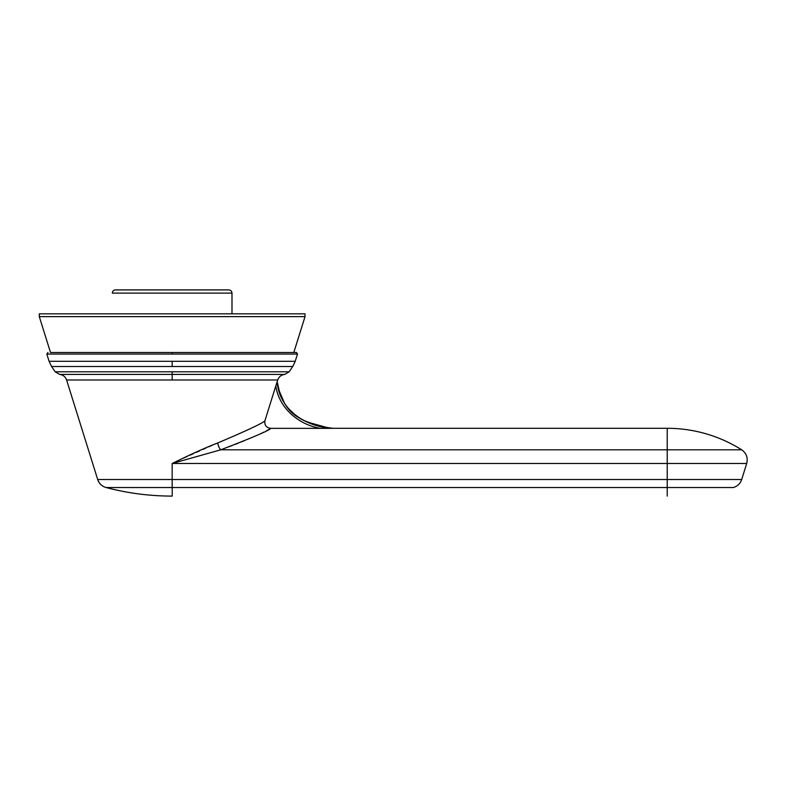 <?xml version="1.0" encoding="UTF-8"?>
<svg xmlns="http://www.w3.org/2000/svg" width="786" height="786" viewBox="0 0 786 786"><rect width="100%" height="100%" fill="white"/><g stroke="black" fill="none" stroke-linecap="round" stroke-linejoin="round"><path stroke-width="0.59" stroke-dasharray="3.93 2.95" d="M172.311 487.526L172.163 479.529L667.226 479.529L667.226 463.485L172.163 463.485L220.473 449.798C247.403 441.457 268.615 429.117 270.384 428.36L333.166 428.311M97.7 479.529L172.163 479.529L172.163 463.485L217.555 443.176C248.455 430.129 264.224 422.681 264.872 420.854L277.173 381.721L278.814 389.915M217.555 443.176L220.473 449.798L667.226 449.798L667.226 428.291M264.872 420.854C264.204 425.197 266.041 427.692 270.384 428.36M284.542 403.326L287.931 408.072M296.381 416.03L301.038 419.046M306.845 421.964L316.807 425.413M316.846 425.423L322.555 426.749M172.213 496.094L172.163 487.526L106.071 487.526M293.807 352.501L50.51 352.501L293.807 352.501M39.3 316.63L305.017 316.63M305.017 313.84L39.3 313.84M172.163 313.84L231.988 313.84L172.163 313.84M277.733 379.982L66.584 379.982M741.66 449.798L667.226 449.798L667.226 463.485L746.7 463.485M320.491 428.36C299.004 424.843 278.922 408.298 275.827 385.838L275.827 385.857M733.318 487.526L667.226 487.526L667.226 479.529L741.689 479.529M59.618 374.411L172.163 374.411L172.163 379.982M172.163 374.411L284.699 374.411M55.148 371.788L289.179 371.788M292.736 366.502L51.581 366.502M49.096 361.314L295.231 361.314M297.501 354.054L46.816 354.054M231.988 293.099L112.339 293.099M282.095 398.866L282.803 400.28M284.296 402.923L284.66 403.523M287.99 408.14L289.936 410.361M292.972 413.298L296.302 415.971M300.93 418.987L303.131 420.196M322.27 426.69L326.78 427.496"/><path stroke-width="1.18" d="M277.173 381.721L277.173 381.731C280.258 399.445 287.578 411.5 299.132 417.897L306.884 421.974L327.055 427.545L333.205 428.311L320.452 428.35C298.994 424.833 278.932 408.298 275.827 385.857L264.97 420.589C264.273 425.079 266.179 427.663 270.679 428.35L320.452 428.35M741.689 479.529C740.265 483.626 737.474 486.298 733.318 487.526L172.311 487.526L667.226 487.526L667.226 463.485L746.7 463.485L741.689 479.529L172.163 479.529L172.163 463.485L667.226 463.485L667.226 449.798L220.797 449.798A5.983 2.604 72.2 0 1 217.771 442.95C206.345 447.303 191.145 454.151 172.163 463.485L220.797 449.798C253.662 437.154 270.286 430.001 270.679 428.35M217.771 442.95C248.71 429.804 264.44 422.347 264.97 420.589M333.166 428.311C306.53 427.407 279.069 410.046 277.173 381.731L275.827 385.857M278.814 389.915L284.542 403.326M287.931 408.072L296.381 416.03M301.038 419.046L306.845 421.964M303.131 420.196L316.846 425.423M322.555 426.749L330.601 428.026M106.071 487.526A259.233 259.233 0 0 0 172.213 496.094L172.163 479.529L97.7 479.529C99.115 483.626 101.905 486.298 106.071 487.526L172.163 487.526M296.361 352.501L50.51 352.501L296.361 352.501M39.3 316.63L305.017 316.63L305.017 313.84L39.3 313.84L39.3 316.63L50.51 352.501M305.017 316.63L293.807 352.501M115.532 289.906A3.193 3.193 0 0 0 112.339 293.099L231.988 293.099C231.791 291.154 230.73 290.093 228.795 289.906L115.532 289.906L228.795 289.906M667.226 428.291L667.226 449.798L741.66 449.798A139.584 139.584 0 0 0 667.226 428.291L333.048 428.291M667.226 496.094L667.226 487.526L667.226 496.094M97.7 479.529L66.584 379.982L277.733 379.982L277.183 381.77L279.855 393.354L282.095 398.866M66.584 379.982C65.395 376.71 63.067 374.853 59.618 374.411L172.163 374.411L172.163 379.982M284.699 374.411L172.163 374.411L172.163 371.788L289.179 371.788L284.699 374.411C281.25 374.853 278.932 376.71 277.733 379.982M59.618 374.411L55.148 371.788L172.163 371.788M55.148 371.788L51.581 366.502L292.736 366.502L289.179 371.788M292.736 366.502L295.231 361.314L172.163 361.314L172.163 366.502M51.581 366.502L49.096 361.314L172.163 361.314M49.096 361.314L46.816 354.054L297.501 354.054L296.479 352.501L172.163 352.501L172.163 354.054M746.7 463.485C748.105 457.786 746.425 453.227 741.66 449.798M282.803 400.28L284.296 402.923M284.66 403.523L287.99 408.14M289.936 410.361L292.972 413.298M296.302 415.971L300.93 418.987M316.807 425.413L322.27 426.69M326.78 427.496L330.818 428.056M295.231 361.314L297.501 354.054M46.816 354.054L47.966 352.501M231.988 313.84L231.988 293.099"/></g></svg>
